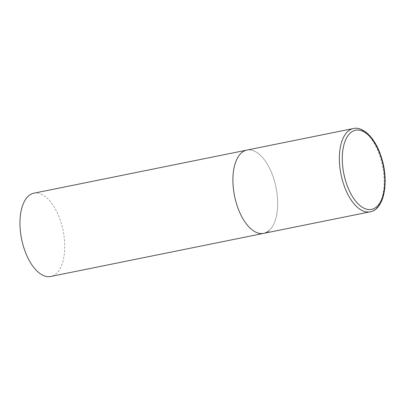 <?xml version="1.0" encoding="UTF-8"?>
<svg xmlns="http://www.w3.org/2000/svg" width="405" height="405" viewBox="0 0 405 405"><rect width="100%" height="100%" fill="white"/><g stroke="black" fill="none" stroke-linecap="round" stroke-linejoin="round"><path stroke-width="0.3" stroke-dasharray="2.02 1.52" d="M263.716 233.361A42.479 21.181 78.6 0 0 272.955 176.312A42.479 21.181 78.6 0 0 246.858 150.088A42.479 21.181 -101.4 0 1 274.686 181.82A42.479 21.181 -101.4 0 1 269.062 230.627M33.919 193.19A42.479 21.181 -101.4 0 1 61.747 224.927A42.479 21.181 -101.4 0 1 56.123 273.734A42.479 21.181 -101.4 0 1 50.777 276.463M370.185 211.81A42.479 21.181 78.6 0 0 379.424 154.761A42.479 21.181 78.6 0 0 353.327 128.537"/><path stroke-width="0.61" d="M237.619 207.137A42.479 21.181 78.6 0 0 263.716 233.361A42.479 21.181 -101.4 0 1 235.887 201.624A42.479 21.181 -101.4 0 1 241.512 152.817A42.479 21.181 -101.4 0 1 246.858 150.088A42.479 21.181 78.6 0 0 237.619 207.137M269.062 230.627A42.479 21.181 -101.4 0 1 263.716 233.361L50.777 276.463A42.479 21.181 -101.4 0 1 22.948 244.731A42.479 21.181 -101.4 0 1 28.568 195.924A42.479 21.181 -101.4 0 1 33.919 193.19L353.327 128.537A42.479 21.181 78.6 0 0 344.088 185.586A42.479 21.181 78.6 0 0 370.185 211.81C385.104 209.339 389.453 178.995 380.543 154.821C374.746 137.614 362.784 126.157 353.327 128.537M346.776 184.452A40.358 20.118 78.6 0 0 376.65 206.768A40.358 20.118 78.6 0 0 380.346 155.166A40.358 20.118 78.6 0 0 350.472 132.845A40.358 20.118 78.6 0 0 346.776 184.452M263.716 233.361L370.185 211.81"/></g></svg>
